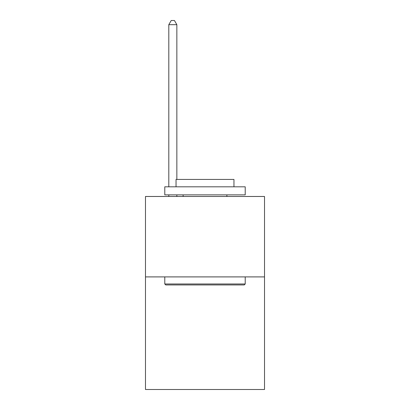 <?xml version="1.0" encoding="UTF-8"?>
<svg xmlns="http://www.w3.org/2000/svg" width="410" height="410" viewBox="0 0 410 410"><rect width="100%" height="100%" fill="white"/><g stroke="black" fill="none" stroke-linecap="round" stroke-linejoin="round"><path stroke-width="0.61" d="M264.517 276.904L264.517 389.5L145.483 389.5L145.483 196.477L264.517 196.477L264.517 276.904L145.483 276.904M165.753 284.945L164.784 283.981L245.216 283.981L244.247 284.945L165.753 284.945M245.216 186.822L245.216 194.868L164.784 194.868L164.784 186.822L245.216 186.822M176.044 186.822L176.044 179.426L233.956 179.426L233.956 186.822M245.216 276.904L245.216 283.981M164.784 276.904L164.784 283.981M226.879 194.868L226.879 196.477M183.121 194.868L183.121 196.477M176.848 179.426L176.848 24.682L168.807 24.682L168.807 186.822M168.807 194.868L168.807 196.477M176.848 194.868L176.848 196.477M168.807 24.682L171.221 20.5L174.44 20.5L176.848 24.682"/></g></svg>
